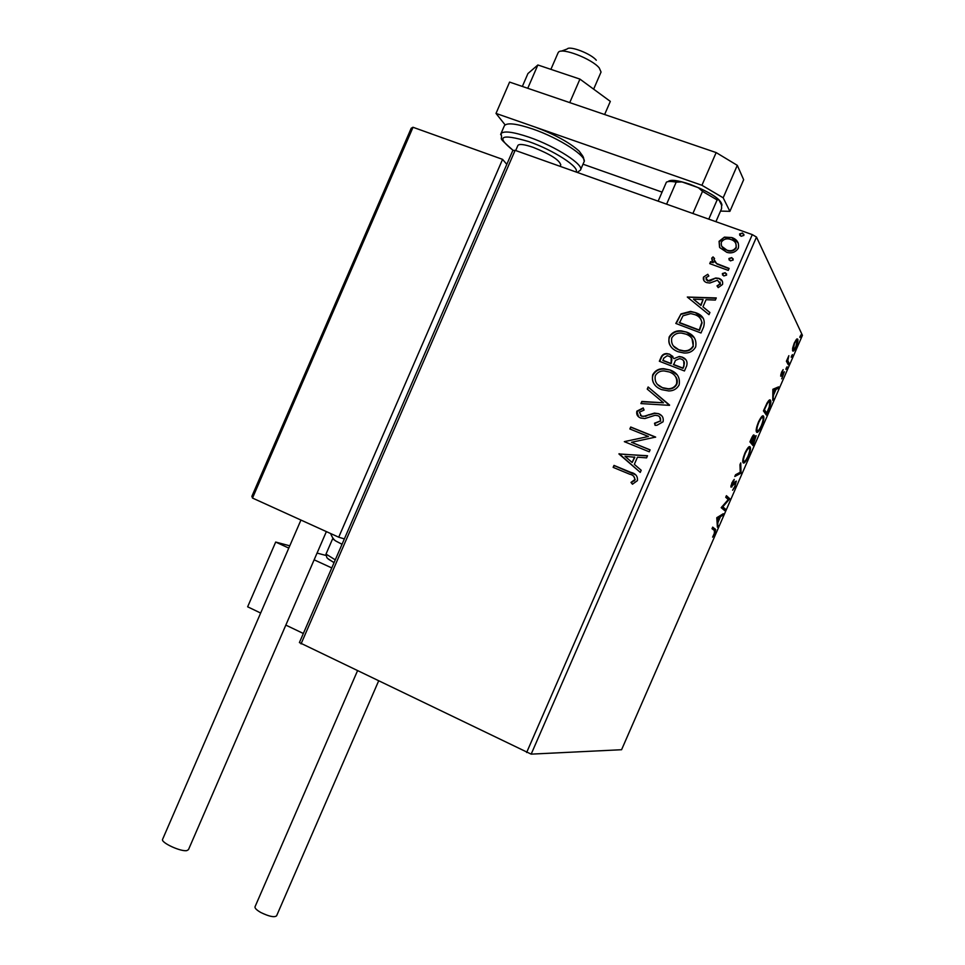 <?xml version="1.0" encoding="UTF-8"?>
<svg xmlns="http://www.w3.org/2000/svg" width="965" height="965" viewBox="0 0 965 965"><rect width="100%" height="100%" fill="white"/><g stroke="black" fill="none" stroke-linecap="round" stroke-linejoin="round"><path stroke-width="1.45" d="M792.687 347.967L794.255 343.058L796.427 339.378L797.753 339.149C798.272 340.175 797.741 342.744 796.149 346.857C794.34 350.548 793.17 351.863 792.663 350.814L792.687 347.967M788.284 364.722L786.391 361.224L788.863 355.699L787.802 360.512L788.984 363.142L788.284 364.722M781.529 372.225L783.146 369.631L781.409 374.541L784.352 371.766L781.734 378.823L783.64 373.31L780.721 376.157L781.529 372.225M768.417 410.27L766.331 415.034L763.436 410.897L767.078 402.948C768.864 400.065 769.998 399.184 770.48 400.306L770.613 400.559C771.288 401.826 770.565 405.059 768.417 410.27L767.995 410.101M753.002 445.577L749.926 441.837L751.216 438.894C752.616 435.758 753.569 434.491 754.063 435.058L753.858 437.82L756.15 435.697L753.002 445.577M740.939 473.212L734.799 476.493L735.559 474.756L740.227 472.271L739.974 464.635L740.734 462.898L741.06 472.947L739.769 472.741L735.439 475.045M725.33 508.989L724.643 510.569L721.193 507.674L728.261 499.544L725.728 497.277L726.428 495.684L729.805 498.736L722.785 506.83L725.33 508.989L724.16 508.507L723.629 509.713M714.389 530.473L712.013 528.711L712.713 527.119L715.644 529.556L714.715 533.573L712.616 537.155L714.341 533.331L714.389 530.473M526.637 752.507L752.302 234.616L756.5 237.064L802.434 335.35L621.581 749.721L531.172 754.135L299.403 642.569L512.837 150.444L515.129 150.347L301.056 643.896M756.5 237.064L531.172 754.135M716.778 517.795L723.255 513.718L722.508 515.443L720.481 516.661L717.96 522.439L717.405 527.131L716.778 517.795M735.342 486.312L732.616 490.244L734.956 486.095L735.656 482.681L730.975 487.12L731.916 482.826L734.232 479.364L731.699 485.576L736.355 481.101L734.944 486.143M743.171 462.814L742.966 462.476C742.326 461.222 742.978 458.073 744.92 453.043C747.513 447.784 749.238 445.733 750.082 446.904L750.275 447.217C750.879 448.544 750.215 451.704 748.261 456.698C745.74 461.825 744.039 463.851 743.171 462.814M756.572 432.079L756.415 431.801C755.764 430.499 756.427 427.266 758.418 422.091C761.011 416.856 762.7 414.878 763.496 416.156L763.653 416.434C764.268 417.797 763.58 421.042 761.59 426.18C759.069 431.271 757.404 433.237 756.572 432.079M772.869 389.281L778.634 386.856L777.874 388.581L776.077 389.269L773.556 395.059L772.76 400.294L772.869 389.281M785.92 369.402L787.066 366.76L785.92 369.402M791.216 357.267L792.361 354.625L791.216 357.267M799.852 337.473L800.998 334.831L799.852 337.473M719.842 247.691L719.082 241.298L724.438 237.113L731.868 237.571C737.151 239.404 739.311 242.951 738.322 248.21C735.559 252.275 731.76 253.674 726.922 252.384L719.842 247.691M728.273 270.393L709.733 263.638L710.578 261.684L713.304 262.673L711.748 258.15L713.026 256.895L714.582 258.536L713.871 259.296L716.645 263.529L729.13 268.427L728.273 270.393M703.485 277.1L707.767 274.289L708.853 276.014L705.813 277.811L708.033 280.779L715.801 277.98L718.949 278.378C721.929 279.464 723.123 281.503 722.508 284.506L718.225 287.618L716.995 285.857L720.131 283.879L717.538 280.2L709.83 283.034L706.706 282.612C703.992 281.659 702.918 279.814 703.485 277.1L707.767 274.289M703.582 327.063L701 332.997L675.814 323.444L681.025 313.89L690.566 311.393L695.524 312.636C702.918 315.097 705.608 319.897 703.582 327.063M684.45 370.982L659.348 361.248L660.916 357.653C661.978 354.903 663.956 353.54 666.839 353.588L669.662 354.191L673.956 358.642L679.264 356.495L682.146 357.098C686.284 358.727 687.792 361.658 686.67 365.88L684.45 370.982M669.469 405.348L640.917 403.575L641.846 401.452L663.486 402.791L647.226 389.1L648.142 386.977L669.469 405.348M650.096 449.847L649.24 451.801L624.331 441.656L648.432 436.482L629.856 428.967L630.712 427.012L655.645 437.085L631.532 442.296L650.096 449.847M629.638 474.189L613.137 467.362L613.993 465.407L630.736 472.331C635.597 473.417 637.829 476.179 637.443 480.606L632.473 484.225L630.989 482.428L634.874 479.569C634.693 476.65 632.944 474.852 629.638 474.189M752.302 234.616L515.129 150.347M618.951 454.02L647.527 455.733L646.598 457.868L637.455 457.205L634.331 464.358L641.194 470.269L640.265 472.404L619.096 453.695M663.064 421.802L656.996 425.251L655.09 425.336L654.511 423.237L660.434 420.909C661.025 418.412 660.132 416.663 657.732 415.65L654.994 415.312L644.922 418.545L640.688 418.026C637.467 416.759 636.188 414.468 636.864 411.162L643.209 407.93L644.077 410.077L639.409 412.2L641.436 416.024L643.703 416.397L654.439 413.092L658.625 413.695C662.364 415.24 663.836 417.942 663.064 421.802M661.737 389.655C654.559 386.977 651.544 382.019 652.702 374.794C655.114 370.56 658.793 368.521 663.727 368.69L670.144 370.017C677.358 372.695 680.349 377.665 679.119 384.963C676.851 388.943 673.401 390.946 668.757 390.958L661.737 389.655M678.238 351.779C671.037 349.149 668.009 344.228 669.155 337.014C671.905 332.406 676.007 330.368 681.435 330.899L686.658 332.129C693.895 334.746 696.899 339.692 695.669 346.966C693.075 351.32 689.215 353.335 684.076 353.021L678.238 351.779M687.309 297.039L716.271 297.932L715.342 300.079L706.078 299.681L702.954 306.846L709.926 312.503L708.998 314.65L687.309 297.039M723.762 275.966L722.363 273.553L725.198 272.697L726.597 275.109L723.762 275.966M730.336 260.888L728.925 258.487L731.76 257.607L733.171 260.019L730.336 260.888M741.048 236.304L739.636 233.904L742.471 233.023L743.894 235.424L741.048 236.304M613.523 467.518L613.993 465.407M614.331 465.649L635.79 474.901M632.582 484.189L630.989 482.428M631.315 482.657L633.957 480.703M634.282 480.932L634.874 479.569M635.199 479.798L633.74 476.252M619.421 453.948L647.431 455.95M640.277 472.38L619.289 454.274M632.147 462.476L634.849 457.253L624.994 456.312L632.147 462.476L634.536 457M624.85 441.512L648.432 436.482M630.242 429.123L630.712 427.012M631.038 427.29L655.597 437.217M650.036 449.955L631.532 442.296M655.319 425.336L654.511 423.237M654.813 423.514L660.434 420.909M660.723 421.198L659.602 416.892M638.504 416.723L636.864 411.162M637.19 411.452L643.341 408.255M640.35 415.396L641.436 416.024M641.761 416.313L645.175 416.132M645.489 416.422L648.709 414.709M649.023 414.998L654.74 413.382L658.625 413.695M658.926 413.997L661.544 415.613M641.351 403.611L641.846 401.452M642.159 401.754L663.486 402.791M647.551 389.378L648.142 386.977M648.456 387.291L669.601 405.071M655.464 385.578C652.569 382.598 651.749 379.124 653.003 375.12L652.702 374.794M653.003 375.12C655.416 370.886 659.095 368.859 664.029 369.028L670.144 370.017M670.446 370.343L677.02 374.734M657.575 384.492L662.883 388.002L668.504 389.076C672.207 389.064 674.969 387.484 676.791 384.335C677.84 381.127 677.237 378.316 674.969 375.892M669.288 371.971L663.992 370.922C660.144 370.837 657.249 372.442 655.295 375.711C654.379 381.549 656.803 385.542 662.581 387.689L668.214 388.75C671.917 388.75 674.68 387.17 676.501 384.01C677.526 378.123 675.126 374.118 669.288 371.971M659.734 361.393L661.218 357.991C662.279 355.241 664.258 353.89 667.129 353.938L669.662 354.191M669.951 354.529L672.955 356.519M679.264 356.495L673.956 358.642M679.553 356.845L682.146 357.098M682.424 357.436L685.922 359.8M683.98 366.109L683.69 365.771C685.09 362.671 684.294 360.44 681.29 359.052L679.42 358.654L675.452 360.403L673.654 364.734L683.003 368.353L683.98 366.109L683.715 360.862M671.519 362.731L671.23 362.394C672.509 359.475 671.724 357.4 668.854 356.169L667.117 355.771L663.643 358.256L663.064 360.62L671.085 363.733L671.242 357.894M671.085 363.733L671.23 362.394M662.762 360.283L670.796 363.395M683.003 368.353L683.69 365.771M673.365 364.396L682.713 368.015M671.23 346.978C668.841 344.155 668.25 340.947 669.445 337.376L669.155 337.014M669.445 337.376C672.195 332.768 676.284 330.73 681.712 331.26L686.658 332.129M686.935 332.491L694.221 337.641M673.425 345.965L679.36 350.162L684.04 351.176C688.129 351.441 691.23 349.849 693.316 346.399L691.989 338.582M685.801 334.083L681.592 333.106C677.297 332.696 674.028 334.3 671.761 337.907C670.844 343.745 673.28 347.702 679.083 349.812L683.763 350.826C687.852 351.091 690.952 349.499 693.051 346.049C694.064 340.163 691.652 336.182 685.801 334.083M676.188 323.589L681.025 313.89M681.302 314.264L690.831 311.779L695.524 312.636M695.789 313.022L703.413 318.426M702.086 322.817L701.82 322.431C701.097 318.45 698.708 315.844 694.667 314.602L690.747 313.601L682.955 315.82L679.517 322.841L699.529 330.416L702.086 322.817L700.723 318.969M679.239 322.467L699.263 330.042L701.82 322.431M687.719 297.111L716.114 298.318M709.866 312.636L702.954 306.846M693.449 299.15L700.988 305.435L703.111 299.548L693.449 299.15L700.723 305.036L703.111 299.548M708.021 274.699L708.841 276.014M706.127 279.657L707.466 280.622M707.731 281.032L709.347 280.767M709.613 281.177L715.801 277.98M716.042 278.39L718.949 278.378M719.19 278.801L722.363 281.201M717.284 286.267L720.131 283.879M720.373 284.289L720.059 282.009M703.931 280.634L703.75 277.522M722.604 275.146L722.363 273.553M722.604 273.976L725.198 272.697M725.439 273.107L726.597 273.964M710.107 263.783L710.578 261.684M710.831 262.106L713.304 262.673M712.254 261.358L711.748 258.15M712.001 258.584L713.026 256.895M713.28 257.329L714.498 258.608M714.281 261.467L716.645 263.529M716.899 263.964L728.997 268.716M729.142 260.031L728.925 258.487M729.166 258.922L731.76 257.607M732.001 258.053L733.195 258.934M719.528 247.185L719.082 241.298M719.323 241.745L724.438 237.113M724.679 237.571L731.868 237.571M732.097 238.017L738.261 242.987M721.76 246.352L727.815 250.791C731.361 251.769 734.172 250.779 736.259 247.836L735.933 243.578M731.024 239.537L730.155 239.26C726.512 238.198 723.581 239.151 721.35 242.119C720.795 246.039 722.496 248.668 726.464 250.019L727.574 250.345C731.132 251.334 733.943 250.345 736.03 247.39C736.657 243.482 734.992 240.864 731.024 239.537M739.805 235.388L739.636 233.904M739.865 234.362L742.471 233.023M742.7 233.482L743.943 234.411M712.58 527.409L714.486 529.073L714.438 530.497M721.398 514.84L722.508 515.443M721.35 514.96L719.311 516.166L720.481 516.661M717.067 522.065L717.96 522.439M717.272 525.044L718.153 525.418M717.007 521.112L717.9 521.486L719.83 517.047L718.66 516.565L716.85 517.65M719.83 517.047L717.695 518.338L717.9 521.486M716.79 517.964L717.695 518.338M726.247 496.106L729.805 498.736M728.635 498.254L729.649 499.086M728.478 498.603L727.924 499.243M722.061 506.529L722.785 506.83M721.965 506.649L724.16 508.507M734.691 482.283L735.535 482.633M734.437 482.609L735.113 482.886M731.663 485.347L730.903 486.336M730.891 486.529L731.952 486.951M733.195 480.534L733.895 480.811M731.048 485.383L731.76 485.685M735.378 481.499L735.246 482.512M739.878 472.452L741.06 472.947M749.443 446.638L750.082 446.904M749.105 446.771L749.274 448.387M744.099 461.379L742.941 462.428M742.773 460.824L743.424 460.836M749.395 448.484C748.719 447.567 747.344 449.195 745.27 453.345C743.713 457.386 743.183 459.919 743.689 460.944L743.858 461.222C744.546 462.078 745.909 460.462 747.923 456.385C749.491 452.368 750.034 449.835 749.552 448.773L749.395 448.484M742.773 460.788L743.858 461.222M753.038 435.48L752.893 436.482M755.064 435.939L754.944 436.964M752.603 443.309L752.097 444.479M751.156 441.536L753.375 443.623L755.366 437.133L752.242 442.223L753.375 443.623M750.348 440.872L751.928 441.837L753.375 436.663L750.951 440.631L751.928 441.837M751.059 441.753L752.242 442.223M762.748 415.867L763.496 416.156M763.653 416.434L762.483 415.975L762.652 417.592M757.549 430.692L756.391 431.741M756.222 430.161L756.862 430.161M762.808 417.749C762.169 416.735 760.818 418.303 758.755 422.441C757.163 426.614 756.62 429.22 757.139 430.269L757.272 430.487C757.923 431.439 759.25 429.883 761.264 425.818C762.869 421.693 763.436 419.087 762.929 417.99L762.808 417.749M756.222 430.076L757.272 430.487M765.957 412.731L765.474 413.828M769.587 399.968L770.48 400.306M769.395 400.053L769.624 401.717M763.798 410.065L766.729 413.032L769.238 407.001L769.78 401.898C769.395 400.982 768.454 401.742 766.982 404.19L764.425 409.727L766.729 413.032M776.97 387.484L776.692 388.123L777.874 388.581M776.692 388.123L774.895 388.811L776.077 389.269M772.82 394.781L773.556 395.059M772.784 398.292L773.52 398.569M772.82 393.648L773.556 393.937L775.498 389.486L772.856 389.595M775.498 389.486L773.592 390.234L773.556 393.937M772.856 389.944L773.592 390.234M780.806 374.311L781.409 374.541M783.194 372.406L783.073 373.093M781.747 374.468L782.35 374.697M780.637 375.928L781.24 376.157M786.065 368.232L786.716 368.473M786.849 360.15L787.802 360.512M786.704 360.5L787.79 362.695L788.984 363.142M787.79 362.695L787.524 363.31M791.36 356.109L792 356.35M797.042 338.896L797.753 339.149M796.68 339.137L796.68 340.488M793.423 349.318L792.518 350.355M797.054 340.742C796.704 339.897 795.836 340.826 794.472 343.516L793.339 349.185C793.725 350.054 794.569 349.113 795.92 346.411L797.054 340.742M792.53 348.908L793.363 349.221L792.542 348.884M799.997 336.351L800.624 336.58M325.808 555.418L317.063 553.078M289.777 545.816L275.688 542.053L288.788 548.096M260.647 613.04L247.643 606.804L275.688 542.053M314.144 559.809L331.767 567.939M285.833 625.103L303.348 633.486M593.644 89.154L601.05 72.037L599.253 67.96C592.076 58.901 561.787 47.237 558.458 52.207L558.035 52.918M561.244 51.181L567.167 48.998C569.639 45.439 591.135 53.714 596.274 60.228M251.901 496.275L252.504 498.061L338.715 537.203L502.572 159.358L506.806 164.352M344.372 538.904L338.715 537.203M411.174 128.321L412.936 127.247L502.572 159.358M342.044 544.26L335.917 541.088L332.623 538.82L333.468 538.711M378.521 681.194L276.593 915.821C274.398 917.619 269.163 916.521 260.9 912.54C256.75 910.176 254.784 908.282 254.989 906.859L255.062 906.714M326.375 531.594L188.489 849.634L186.848 850.599C180.841 851.902 160.793 842.638 162.566 839.393L162.651 839.212M537.867 64.981L579.941 79.106L569.748 102.604L527.759 88.285L537.867 64.981L527.939 73.545L522.355 86.44M579.941 79.106L610.326 101.397L604.633 114.509M668.033 181.625C670.385 179.309 677.659 180.178 689.854 184.243C710.759 192.457 721.458 199.429 721.953 205.171L721.603 205.593M504.997 124.726L496.01 113.424L509.592 82.085L716.163 152.579L737.296 165.341L743.653 179.731L729.89 211.347L723.171 197.789L701.929 185.28L716.163 152.579M496.01 113.424L701.929 185.28M662.074 192.119L583.017 164.195M720.529 211.082L729.89 211.347M737.296 165.341L723.171 197.789M517.819 145.619L517.928 145.377C519.387 143.737 524.465 144.388 533.15 147.343C550.617 154.34 559.809 160.226 560.713 165.003M658.142 201.166L666.417 182.144C668.118 181.251 671.375 181.251 676.188 182.144L681.99 181.939L698.346 187.668C707.526 191.721 714.353 195.738 718.828 199.683L721.579 205.123L721.579 208.669L715.909 221.685M692.882 213.506L702.52 191.359L698.346 187.668M666.598 204.17L676.188 182.144M718.828 199.683L717.128 199.936L702.52 191.359M708.768 219.152L717.128 199.936M668.516 181.565C670.168 180.021 674.668 180.153 681.99 181.939M713.943 528.422L715.113 528.904M787.163 361.513L788.345 361.971M413.02 127.284L252.504 498.061M326.001 554.079L335.277 559.857M334.047 562.679L327.726 558.53M580.616 169.707L583.897 162.156C588.373 157.066 559.374 138.043 532.68 128.984C516.552 123.58 507.132 122.471 504.43 125.643L504.225 126.101M575.96 171.963C580.363 167.56 553.403 150.033 528.651 141.553C500.57 133.363 495.419 136.318 513.199 150.431M500.654 134.678L500.931 133.689C503.597 130.601 512.994 131.783 529.11 137.211C555.78 146.33 584.838 165.22 580.423 170.154L577.251 172.421M715.644 529.556L714.486 529.073M731.699 485.576L731.072 485.311M750.275 447.217L749.117 446.759M743.689 460.944L742.785 460.582M757.139 430.269L756.234 429.907M770.613 400.559L769.419 400.101M788.043 361.356L786.861 360.898M560.822 164.762L560.134 166.342M558.168 52.605L550.894 69.359M517.928 145.377L515.684 150.552M411.235 128.188L251.853 496.384M330.621 533.524C332.129 537.384 333.902 539.905 335.917 541.088M332.623 538.82L325.965 554.187L326.894 557.71C329.017 559.386 326.037 557.939 334.095 562.571M254.989 906.859L357.4 671.025M162.566 839.393L300.947 520.051M504.43 125.643L500.931 133.689C503.73 141.421 495.262 134.424 513.163 150.431M534.924 126.982C554.791 134.449 569.543 142.506 579.181 151.155C585.007 158.875 582.896 156.499 584.199 161.119"/></g></svg>
